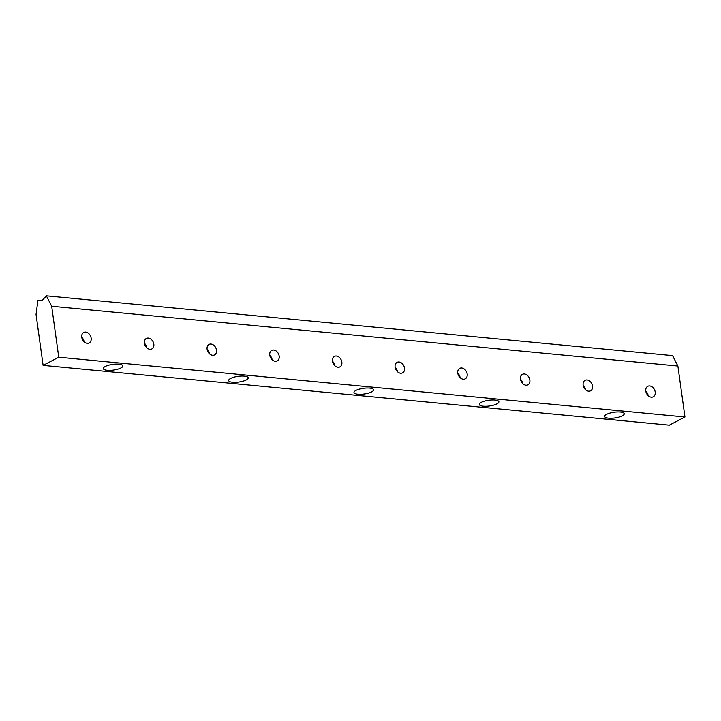 <?xml version="1.0" encoding="UTF-8"?>
<svg xmlns="http://www.w3.org/2000/svg" width="721" height="721" viewBox="0 0 721 721"><rect width="100%" height="100%" fill="white"/><g stroke="black" fill="none" stroke-linecap="round" stroke-linejoin="round"><path stroke-width="1.08" d="M655.2 391.999A5.921 4.398 -117.6 0 1 653.244 396.793A5.921 4.398 -117.6 0 1 645.8 391.097A5.921 4.398 -117.6 0 1 647.755 386.303A5.921 4.398 -117.6 0 1 655.2 391.999M91.152 338.149A5.921 4.398 -117.6 0 1 89.197 342.944A5.921 4.398 -117.6 0 1 81.752 337.248A5.921 4.398 -117.6 0 1 83.708 332.453A5.921 4.398 -117.6 0 1 91.152 338.149M153.825 344.133A5.921 4.398 -117.6 0 1 151.87 348.928A5.921 4.398 -117.6 0 1 144.425 343.232A5.921 4.398 -117.6 0 1 146.381 338.437A5.921 4.398 -117.6 0 1 153.825 344.133M216.498 350.118A5.921 4.398 -117.6 0 1 214.543 354.912A5.921 4.398 -117.6 0 1 207.098 349.216A5.921 4.398 -117.6 0 1 209.054 344.422A5.921 4.398 -117.6 0 1 216.498 350.118M279.171 356.093A5.921 4.398 -117.6 0 1 277.215 360.897A5.921 4.398 -117.6 0 1 269.771 355.201A5.921 4.398 -117.6 0 1 271.718 350.397A5.921 4.398 -117.6 0 1 279.171 356.093M341.844 362.077A5.921 4.398 -117.6 0 1 339.888 366.881A5.921 4.398 -117.6 0 1 332.444 361.185A5.921 4.398 -117.6 0 1 334.391 356.381A5.921 4.398 -117.6 0 1 341.844 362.077M404.517 368.061A5.921 4.398 -117.6 0 1 402.561 372.865A5.921 4.398 -117.6 0 1 395.108 367.169A5.921 4.398 -117.6 0 1 397.064 362.366A5.921 4.398 -117.6 0 1 404.517 368.061M467.181 374.046A5.921 4.398 -117.6 0 1 465.234 378.84A5.921 4.398 -117.6 0 1 457.781 373.145A5.921 4.398 -117.6 0 1 459.737 368.35A5.921 4.398 -117.6 0 1 467.181 374.046M529.854 380.03A5.921 4.398 -117.6 0 1 527.907 384.825A5.921 4.398 -117.6 0 1 520.454 379.129A5.921 4.398 -117.6 0 1 522.41 374.334A5.921 4.398 -117.6 0 1 529.854 380.03M592.527 386.014A5.921 4.398 -117.6 0 1 590.571 390.809A5.921 4.398 -117.6 0 1 583.127 385.113A5.921 4.398 -117.6 0 1 585.082 380.318A5.921 4.398 -117.6 0 1 592.527 386.014M606.631 414.341A9.869 2.884 -7.9 0 1 617.365 411.943A9.869 2.884 -7.9 0 1 624.242 413.737A9.869 2.884 -7.9 0 1 622.295 415.837A9.869 2.884 -7.9 0 1 611.561 418.234A9.869 2.884 -7.9 0 1 604.685 416.45A9.869 2.884 -7.9 0 1 606.631 414.341M481.286 402.372A9.869 2.884 -7.9 0 1 492.019 399.984A9.869 2.884 -7.9 0 1 498.896 401.768A9.869 2.884 -7.9 0 1 496.949 403.868A9.869 2.884 -7.9 0 1 486.215 406.265A9.869 2.884 -7.9 0 1 479.339 404.481A9.869 2.884 -7.9 0 1 481.286 402.372M355.94 390.412A9.869 2.884 -7.9 0 1 366.674 388.015A9.869 2.884 -7.9 0 1 373.55 389.8A9.869 2.884 -7.9 0 1 371.603 391.909A9.869 2.884 -7.9 0 1 360.87 394.297A9.869 2.884 -7.9 0 1 353.993 392.512A9.869 2.884 -7.9 0 1 355.94 390.412M230.594 378.444A9.869 2.884 -7.9 0 1 241.328 376.047A9.869 2.884 -7.9 0 1 248.204 377.831A9.869 2.884 -7.9 0 1 246.267 379.94A9.869 2.884 -7.9 0 1 235.533 382.337A9.869 2.884 -7.9 0 1 228.656 380.553A9.869 2.884 -7.9 0 1 230.594 378.444M105.248 366.475A9.869 2.884 -7.9 0 1 115.991 364.087A9.869 2.884 -7.9 0 1 122.867 365.871A9.869 2.884 -7.9 0 1 120.921 367.971A9.869 2.884 -7.9 0 1 110.187 370.369A9.869 2.884 -7.9 0 1 103.31 368.584A9.869 2.884 -7.9 0 1 105.248 366.475M42.458 300.17L46.378 295.835L51.687 306.254L58.752 357.201L43.116 365.385L36.05 314.437L37.943 300.251L42.458 300.17M43.116 365.385L669.313 425.165L684.95 416.981L677.884 366.034L672.576 355.615L46.378 295.835M585.488 389.655A5.921 4.398 62.4 0 0 583.136 385.158M522.815 383.671A5.921 4.398 62.4 0 0 520.463 379.174M460.142 377.687A5.921 4.398 62.4 0 0 457.79 373.19M397.469 371.703A5.921 4.398 62.4 0 0 395.117 367.205M334.796 365.718A5.921 4.398 62.4 0 0 332.444 361.221M272.123 359.734A5.921 4.398 62.4 0 0 269.771 355.246M209.46 353.759A5.921 4.398 62.4 0 0 207.098 349.261M146.787 347.774A5.921 4.398 62.4 0 0 144.434 343.277M84.114 341.79A5.921 4.398 62.4 0 0 81.761 337.293M648.161 395.64A5.921 4.398 62.4 0 0 645.809 391.142M677.884 366.034L51.687 306.254M684.95 416.981L58.752 357.201"/></g></svg>
